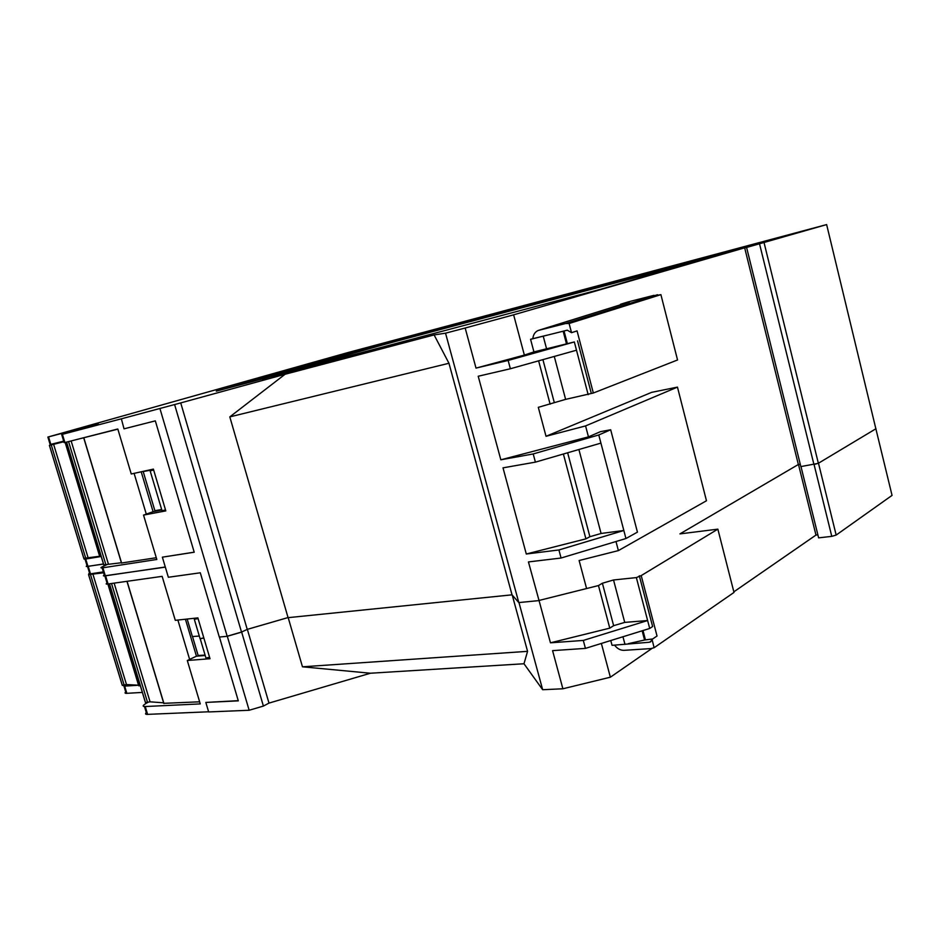 <?xml version="1.0" encoding="UTF-8"?>
<svg xmlns="http://www.w3.org/2000/svg" width="939" height="939" viewBox="0 0 939 939"><rect width="100%" height="100%" fill="white"/><g stroke="black" fill="none" stroke-linecap="round" stroke-linejoin="round"><path stroke-width="1.41" d="M165.334 567.133L103.736 575.947M103.501 564.081L86.552 566.499M241.546 632.147L227.191 636.302L219.303 637.041L200.3 572.79L168.351 577.262L162.365 557.167L194.197 552.167M288.167 617.533L247.344 629.353L241.64 632.017L263.401 706.069L249.152 710.26L208.669 711.95L205.829 702.431L238.248 700.658M185.429 619.224L196.451 656.197L187.295 660.504L200.265 703.91L145.228 706.527L147.611 714.368L208.622 711.785M187.295 660.504L210.007 658.72L197.871 617.885L175.288 620.327L162.142 576.358L108.079 583.988C105.907 584.258 105.555 583.964 107.034 583.107L104.886 576.03M162.365 557.167L194.209 552.226L155.322 420.86L124.03 428.841L121.366 418.817L62.408 434.323L98.266 423.829L47.877 437.058L347.148 352.771L826.637 224.585L746.599 247.462L800.85 466.589L818.374 463.338M798.373 464.559L800.274 464.265M798.35 464.5L744.674 247.826L513.633 314.823L465.181 328.016L476.014 368.1L508.14 360.447L510.37 368.757L478.209 376.246L500.839 459.805L533.211 453.948L535.406 462.141L503.011 467.845L526.298 554.01L558.916 549.961L561.076 558.024L528.446 561.933L539.045 600.573M538.892 600.608L518.798 602.568L512.025 594.833L288.073 617.662M198.082 618.578L194.326 619.317L200.101 638.743L203.857 638.027M187.166 619.036L192.389 636.56L199.303 636.055M121.072 418.9L180.722 402.913L247.239 629.4M102.14 567.884L104.299 575.008C102.809 575.853 103.149 576.135 105.321 575.842L165.287 566.992M108.49 563.881L101.87 567.003C100.379 567.837 100.708 568.095 102.879 567.79L156.813 559.48L143.538 515.088L165.804 510.898L153.386 469.113L131.249 473.984L117.809 428.994L64.897 442.551L64.134 442.598L61.681 434.511M47.889 437.116L50.143 444.523L63.699 441.154M141.202 471.789L153.092 511.696L143.538 515.088M153.092 511.696L161.825 510.041M153.397 469.148L143.186 471.531L152.775 469.829M153.656 470.005L150.158 470.885L153.538 469.617M153.433 469.254L152.658 469.453M150.158 470.885L162.036 510.746L165.51 509.924M143.186 471.531L154.888 510.71L161.661 509.501M101.201 556.487L85.707 559.01C83.794 559.292 83.501 559.092 84.815 558.388L85.203 558.2M746.599 247.462L744.674 247.826M434.111 334.93L448.959 363.264L229.809 416.881L285.069 374.274L434.111 334.93L445.544 333.181L465.181 328.016M285.069 374.274L180.722 402.913M600.972 289.177L736.293 249.727L381.868 344.331L216.287 391.14L600.972 289.177M448.079 326.267L272.486 373.957L448.079 326.267M826.637 224.585L875.864 428.794M546.029 436.295L585.572 425.919L677.453 387.114L651.654 392.349L546.029 436.295L538.305 407.338L565.618 399.368L593.331 393.018L677.547 359.977L660.903 294.646L649.002 296.888L654.014 295.327L628.32 301.853L620.491 304.295L629.423 302.018L624.329 303.614M532.847 338.603L530.582 339.319L533.927 351.914L524.361 355.083L513.633 314.823M586.582 588.53L579.117 560.524L618.378 550.606L706.468 500.757L677.453 387.114M538.622 360.834L550.125 404.169M585.572 425.919L588.46 436.87L500.839 459.805M445.544 333.181L518.798 602.568M448.959 363.264L512.025 594.833M229.809 416.881L288.05 617.569M476.014 368.1L524.361 355.083M533.927 351.914L574.339 341.949L508.14 360.447M593.331 393.018L577.062 330.892L571.522 332.688L567.273 330.188L530.582 339.319M543.235 336.197L546.592 348.885M546.498 335.317L532.847 338.697C533.246 334.613 535.042 331.866 538.223 330.458L565.524 323.544L569.116 323.497L660.903 294.646M571.522 332.688L569.116 323.497M591.324 393.441L577.544 340.869M564.034 330.986L567.285 343.334M510.37 368.757L576.499 350.212L588.166 394.673M576.499 350.212L574.339 341.949M563.154 331.209L566.417 343.615M533.211 453.948L598.777 434.968L610.679 429.757L600.385 431.682L588.46 436.87M615.996 541.521L618.378 550.606M561.076 558.024L625.949 538.528L637.428 532.131L610.679 429.757M625.949 538.528L623.836 530.5L558.916 549.961M598.777 434.968L623.836 530.5L601.077 533.469L589.903 536.721L585.913 538.857L526.298 554.01M563.388 454.007L585.913 538.857M535.406 462.141L600.925 443.114M87.562 566.557L89.557 573.13C88.266 573.87 88.571 574.105 90.484 573.835L103.349 571.898M88.548 574.621L122.234 685.235L126.495 684.566L138.561 685.212L124.664 686.127L122.915 685.4M145.228 706.527C143.01 706.574 142.587 706.022 143.96 704.849L147.083 702.701M205.829 702.431L238.306 700.858L219.421 637.029M203.833 637.921L200.183 638.614L205.946 657.993L209.585 657.323M875.841 428.665L892.05 495.381L836.168 535.066L831.778 536.357L814.09 464.594M814.066 464.488L818.479 463.209L875.981 428.724M798.479 464.429L679.93 533.892L717.854 529.15L641.208 575.595L636.36 577.591L647.628 620.538L624.728 622.393L613.636 625.667L609.775 628.144L598.472 585.56L602.392 583.236L613.531 579.973L636.36 577.591M598.472 585.56L539.021 600.455L550.465 642.816L583.295 640.433L585.431 648.391L649.706 628.461L652.617 626.513L639.318 575.795M241.64 632.017L227.285 636.184M123.96 686.139L125.732 691.961C124.523 692.959 124.899 693.428 126.859 693.358L124.664 686.127M126.847 693.322L142.352 692.419M144.465 706.527L146.331 712.678C144.97 713.875 145.404 714.45 147.623 714.415M263.401 706.069L268.988 703.1L247.344 629.353M518.962 602.545L542.66 689.719L523.985 663.756L370.412 673.228L268.988 703.1M542.66 689.719L562.884 688.78L610.362 677.207L651.936 648.462M733.84 591.84L815.968 535.066L817.869 534.843M800.979 466.577L818.62 537.859L831.778 536.357M196.451 656.197L205.195 655.492M194.326 619.317L194.772 618.214M205.078 655.082L198.141 655.492L192.507 636.56M815.968 535.066L798.502 464.535M610.362 677.207L601.371 643.45M610.773 640.527L612.052 645.328L649.436 642.241L650.574 641.912L652.053 639.4L654.107 647.71L651.091 648.567L624.059 650.34C620.397 650.398 617.228 648.673 614.576 645.152M717.854 529.15L733.993 592.439L654.225 647.652M641.208 575.595L657.03 636.008L652.053 639.4M652.699 638.954L644.565 640.011L642.147 630.808M628.214 643.708L644.565 640.011M642.992 630.539L645.339 639.482M624.987 644.436L622.956 636.759M562.884 688.78L552.578 650.633L585.431 648.391M550.465 642.816L609.775 628.144M583.295 640.433L647.628 620.538L649.706 628.461M512.248 595.091L527.565 651.337L523.985 663.756M370.412 673.228L302.464 666.807L288.203 617.651M527.565 651.337L302.464 666.807M109.429 583.788L145.416 702.513L150.076 701.832L163.609 702.806M126.953 581.323L163.762 703.334L199.631 701.809M147.634 702.677L111.518 583.495M114.135 583.131L150.076 701.832M189.631 659.413L177.87 620.045M85.026 559.104L87.045 565.724C85.731 566.44 86.036 566.663 87.961 566.381L103.466 563.952M262.075 379.121L382.079 345.106L381.868 344.331M382.079 345.106L395.659 341.42L395.448 340.646M395.659 341.42L704.391 259.223M63.875 441.729L49.391 445.379L83.782 558.318L99.651 556.264M65.155 442.48L99.722 556.51L101.166 556.381M49.391 445.379L63.735 441.26M53.593 444.276L88.008 557.414M85.695 558.13L51.246 444.922M117.856 429.146L74.838 440.004M69.427 441.389L66.481 442.14M66.54 442.14L103.736 564.855L121.389 562.743M83.724 437.879L121.471 563.013L156.285 557.731M105.861 564.668L68.582 441.623M71.141 440.943L108.361 563.893M146.284 514.114L134.101 473.35M107.868 584.011L138.702 685.681L140.345 685.775M103.619 572.79L88.606 574.609L90.085 573.893M124.23 685.341L90.449 574.363M92.75 573.635L126.495 684.566M105.638 575.936L108.079 583.988M227.191 636.302L159.97 408.665M102.879 567.79L105.321 575.842M62.408 434.323L64.897 442.551M764.088 242.767L818.362 463.279M813.96 464.617L759.581 243.999M174.631 404.65L241.523 632.076M565.524 323.544L657.511 294.729M625.081 303.379L539.092 330.176M554.28 356.444L565.618 399.368M554.292 402.549L542.918 359.625M578.905 449.511L601.077 533.469M589.903 536.721L567.649 452.774M88.243 566.475L90.484 573.835M818.479 463.209L836.168 535.066M649.436 642.241L651.748 640.656M613.636 625.667L602.392 583.236M613.531 579.973L624.728 622.393M249.152 710.26L227.308 636.29M109.499 583.788L145.557 702.736M127.07 581.3L163.949 703.557M85.707 559.01L87.961 566.381M48.558 436.94L50.847 444.452M65.249 442.457L99.851 556.592M49.45 445.379L83.864 558.4M66.61 442.128L103.842 564.961M83.829 437.856L121.624 563.118M107.973 583.999L138.866 685.869M88.606 574.609L122.352 685.423"/></g></svg>

